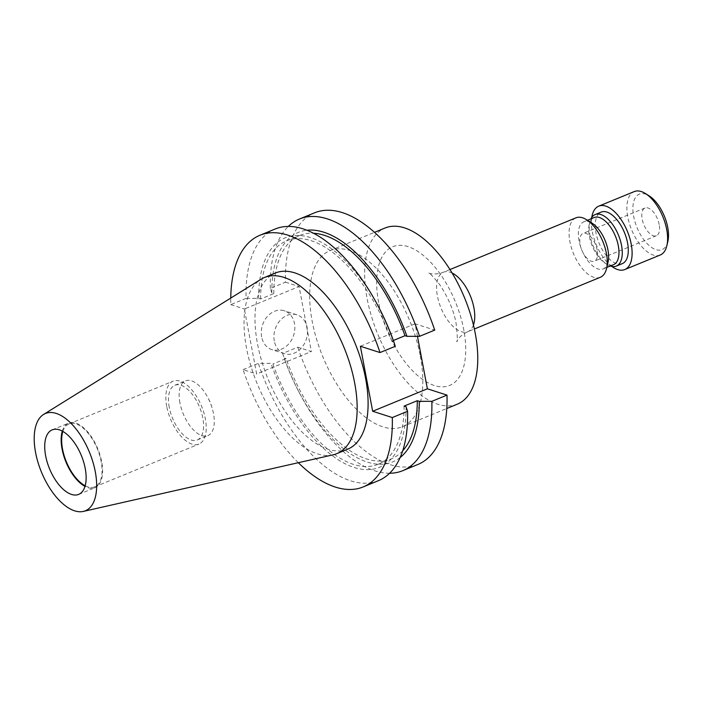 <?xml version="1.0" encoding="UTF-8"?>
<svg xmlns="http://www.w3.org/2000/svg" width="703" height="703" viewBox="0 0 703 703"><rect width="100%" height="100%" fill="white"/><g stroke="black" fill="none" stroke-linecap="round" stroke-linejoin="round"><path stroke-width="0.53" stroke-dasharray="3.52 2.64" d="M261.648 336.93A20.405 16.38 -72.2 0 1 267.21 316.658A20.405 16.38 -72.2 0 1 284.302 310.77A20.405 16.38 -72.2 0 1 294.469 323.459A20.405 16.38 -72.2 0 1 288.907 343.723A20.405 16.38 -72.2 0 1 271.824 349.619A20.405 16.38 -72.2 0 1 261.648 336.93M274.302 340.99A20.405 16.38 -72.2 0 1 279.864 320.726A20.405 16.38 -72.2 0 1 296.947 314.83A20.405 16.38 -72.2 0 1 307.123 327.519A20.405 16.38 -72.2 0 1 301.561 347.783A20.405 16.38 -72.2 0 1 284.469 353.679A20.405 16.38 -72.2 0 1 274.302 340.99M597.181 250.075A14.991 7.408 -112.3 0 0 582.98 233.466A14.991 7.408 -112.3 0 0 580.16 244.6A14.991 7.408 -112.3 0 0 594.36 261.208A14.991 7.408 -112.3 0 0 597.181 250.075M659.203 224.608A14.991 7.408 -112.3 0 0 645.003 208.009A14.991 7.408 -112.3 0 0 642.182 219.143A14.991 7.408 -112.3 0 0 656.391 235.742A14.991 7.408 -112.3 0 0 659.203 224.608M333.029 454.841A95.213 47.031 67.7 0 1 246.542 348.231A95.213 47.031 67.7 0 1 260.971 279.293M347.704 449.173A95.213 47.031 67.7 0 1 257.483 343.741A95.213 47.031 67.7 0 1 275.391 273.019M62.303 431.115A34.869 17.224 67.7 0 1 68.622 423.118A34.869 17.224 67.7 0 1 101.671 461.739A34.869 17.224 67.7 0 1 95.116 487.645A34.869 17.224 67.7 0 1 84.993 486.397M166.725 406.422A34.008 16.793 67.7 0 1 173.123 381.167A34.008 16.793 67.7 0 1 205.338 418.821A34.008 16.793 67.7 0 1 198.949 444.076A34.008 16.793 67.7 0 1 166.725 406.422M62.883 431.44A34.008 16.793 67.7 0 1 68.956 423.927A34.008 16.793 67.7 0 1 101.179 461.581A34.008 16.793 67.7 0 1 94.782 486.836A34.008 16.793 67.7 0 1 85.177 485.764M179.933 402.845A29.561 14.596 67.7 0 1 185.495 380.894A29.561 14.596 67.7 0 1 208 397.898A29.561 14.596 67.7 0 1 212.007 407.661A29.561 14.596 67.7 0 1 213.501 413.628A29.561 14.596 67.7 0 1 207.939 435.579A29.561 14.596 67.7 0 1 179.933 402.845M169.247 407.23A29.561 14.596 67.7 0 1 174.81 385.279A29.561 14.596 67.7 0 1 202.816 418.013A29.561 14.596 67.7 0 1 197.262 439.964A29.561 14.596 67.7 0 1 169.247 407.23M667.85 241.507A29.983 14.816 67.7 0 1 650.925 246.973A29.983 14.816 67.7 0 1 633.667 216.41A29.983 14.816 67.7 0 1 649.106 195.847M660.266 254.996A34.271 16.925 67.7 0 1 627.788 217.042A34.271 16.925 67.7 0 1 634.238 191.585M611.9 266.455A34.271 16.925 67.7 0 1 592.295 231.612A34.271 16.925 67.7 0 1 591.768 217.412M610.283 266.015A27.848 13.752 67.7 0 1 607.199 264.504A27.848 13.752 67.7 0 1 589.914 235.259A27.848 13.752 67.7 0 1 589.799 222.104A27.848 13.752 67.7 0 1 590.924 218.861M622.331 263.616A27.848 13.752 67.7 0 1 595.951 232.781A27.848 13.752 67.7 0 1 601.179 212.104M613.508 264.688A25.493 12.592 67.7 0 1 605.178 263.238A25.493 12.592 67.7 0 1 589.36 236.463A25.493 12.592 67.7 0 1 589.246 224.424A25.493 12.592 67.7 0 1 594.149 217.535M608.077 262.043A25.493 12.592 67.7 0 1 603.174 268.933A25.493 12.592 67.7 0 1 579.026 240.707A25.493 12.592 67.7 0 1 583.815 221.779A25.493 12.592 67.7 0 1 592.146 223.238M600.353 277.272A32.127 15.87 67.7 0 1 569.913 241.691A32.127 15.87 67.7 0 1 575.95 217.825M420.306 356.008A95.213 47.031 67.7 0 1 402.397 426.721A95.213 47.031 67.7 0 1 312.185 321.28A95.213 47.031 67.7 0 1 330.085 250.567A95.213 47.031 67.7 0 1 420.306 356.008M457.363 404.155A95.213 47.031 67.7 0 1 367.151 298.722A95.213 47.031 67.7 0 1 385.051 228.009M275.163 229.002A136.013 67.18 67.7 0 0 246.068 298.371L258.66 298.353L260.637 298.986L273.819 293.582L271.833 292.949L270.339 288.406L285.488 282.184A136.013 67.18 67.7 0 1 314.593 212.816M270.339 288.406A136.013 67.18 67.7 0 1 288.3 226.445M258.66 298.353A124.071 61.284 67.7 0 1 300.796 235.593A124.071 61.284 67.7 0 1 379.734 309.171M393.794 341.746L391.817 341.113L393.346 340.48M260.637 298.986A120.723 59.632 67.7 0 1 286.516 240.865A120.723 59.632 67.7 0 1 391.817 341.113M273.819 293.582A120.723 59.632 67.7 0 1 299.698 235.461A120.723 59.632 67.7 0 1 313.415 233.238M271.833 292.949A124.071 61.284 67.7 0 1 306.851 230.241M246.068 298.371L230.786 304.636A136.013 67.18 67.7 0 1 230.751 298.081M389.611 473.251A136.013 67.18 67.7 0 1 299.162 392.423A136.013 67.18 67.7 0 1 282.615 353.407L297.773 347.185L311.359 351.544L299.074 286.543L244.372 309.004L256.657 373.996L311.359 351.544M417.898 464.472A136.013 67.18 67.7 0 1 297.773 347.185M285.488 282.184L299.074 286.543M417.459 336.333L415.086 323.802L434.718 330.102M406.079 406.747A124.071 61.284 67.7 0 1 354.075 467.451A124.071 61.284 67.7 0 1 270.936 363.354L258.344 363.372A136.013 67.18 67.7 0 0 378.469 480.65M404.093 406.114A120.723 59.632 67.7 0 1 378.214 464.235A120.723 59.632 67.7 0 1 272.922 363.987L270.936 363.354M402.714 450.772A120.723 59.632 67.7 0 1 391.386 458.822A120.723 59.632 67.7 0 1 286.095 358.583L272.922 363.987M400.156 457.512A124.071 61.284 67.7 0 1 298.169 390.525A124.071 61.284 67.7 0 1 284.117 357.941L286.095 358.583M282.615 353.407L284.117 357.941M230.786 304.636L244.372 309.004M298.327 462.706A136.013 67.18 67.7 0 1 243.071 369.637L256.657 373.996M243.071 369.637L258.344 363.372M415.086 323.802L360.384 346.254M473.444 325.023A32.127 15.87 67.7 0 1 467.864 331.658A32.127 15.87 67.7 0 1 437.424 296.077A32.127 15.87 67.7 0 1 443.461 272.21A32.127 15.87 67.7 0 1 452.091 273.01M378.636 302.413A74.966 37.031 67.7 0 1 408.083 246.648A74.966 37.031 67.7 0 1 463.769 329.751A74.966 37.031 67.7 0 1 434.322 385.516A74.966 37.031 67.7 0 1 378.636 302.413M296.947 314.83L284.302 310.77M645.003 208.009L582.98 233.466M52.189 429.867L68.622 423.118M68.956 423.927L173.123 381.167M174.81 385.279L185.495 380.894M212.007 407.661L210.443 402.599L208 397.898M605.178 263.238L607.199 264.504M603.174 268.933L606.803 267.448M449.955 269.548L443.461 272.21C433.197 275.91 427.644 272.588 428.602 272.966C429.48 272.711 433.11 276.499 439.489 284.32C448.198 297.378 453.743 310.454 456.133 323.556C457.486 336.421 457.688 342.423 456.757 341.57C456.344 342.519 457.925 336.271 467.864 331.658L474.358 328.995M402.397 426.721L446.783 408.505M286.516 240.865L299.698 235.461M378.214 464.235L391.386 458.822M298.169 390.525L299.162 392.423M330.085 250.567L374.471 232.35M583.815 221.779L587.444 220.285M589.246 224.424L589.799 222.104M197.262 439.964L207.939 435.579M94.782 486.836L198.949 444.076M78.674 494.394L95.116 487.645M656.391 235.742L594.36 261.208M284.469 353.679L271.824 349.619"/><path stroke-width="1.05" d="M43.542 414.48L260.971 279.293A95.213 47.031 67.7 0 1 264.451 277.509A95.213 47.031 67.7 0 1 354.664 382.95A95.213 47.031 67.7 0 1 336.763 453.663A95.213 47.031 67.7 0 1 333.029 454.841L83.341 511.415A52.576 25.967 67.7 0 1 35.581 452.547A52.576 25.967 67.7 0 1 43.542 414.48A52.576 25.967 67.7 0 1 95.283 471.713A52.576 25.967 67.7 0 1 83.341 511.415M264.451 277.509L275.391 273.019A95.213 47.031 67.7 0 1 365.604 378.46A95.213 47.031 67.7 0 1 347.704 449.173L336.763 453.663M84.993 486.397A34.869 17.224 67.7 0 1 62.066 449.024A34.869 17.224 67.7 0 1 62.303 431.115M45.633 455.772A34.869 17.224 67.7 0 1 52.189 429.867A34.869 17.224 67.7 0 1 85.23 468.488A34.869 17.224 67.7 0 1 78.674 494.394A34.869 17.224 67.7 0 1 45.633 455.772M85.177 485.764A34.008 16.793 67.7 0 1 62.558 449.182A34.008 16.793 67.7 0 1 62.883 431.44M591.768 217.412A34.271 16.925 67.7 0 1 598.745 206.155L634.238 191.585A34.271 16.925 67.7 0 1 645.433 193.545L649.106 195.847A29.983 14.816 67.7 0 1 667.718 227.341A29.983 14.816 67.7 0 1 667.85 241.507L666.857 245.725A34.271 16.925 67.7 0 1 660.266 254.996L624.774 269.565A34.271 16.925 67.7 0 1 611.9 266.455M645.433 193.545A34.271 16.925 67.7 0 1 666.708 229.538A34.271 16.925 67.7 0 1 666.857 245.725M598.745 206.155A34.271 16.925 67.7 0 1 631.215 244.108A34.271 16.925 67.7 0 1 624.774 269.565M590.924 218.861A27.848 13.752 67.7 0 1 595.151 214.573A27.848 13.752 67.7 0 1 621.54 245.409A27.848 13.752 67.7 0 1 616.303 266.094A27.848 13.752 67.7 0 1 610.283 266.015M595.151 214.573L601.179 212.104A27.848 13.752 67.7 0 1 627.568 242.939A27.848 13.752 67.7 0 1 622.331 263.616L616.303 266.094M587.444 220.285L594.149 217.535A25.493 12.592 67.7 0 1 618.306 245.76A25.493 12.592 67.7 0 1 613.508 264.688L606.803 267.448M449.955 269.548L575.95 217.825A32.127 15.87 67.7 0 1 586.451 219.661L592.146 223.238A25.493 12.592 67.7 0 1 607.963 250.004A25.493 12.592 67.7 0 1 608.077 262.043L606.531 268.59A32.127 15.87 67.7 0 1 600.353 277.272L474.358 328.995M586.451 219.661A32.127 15.87 67.7 0 1 606.399 253.405A32.127 15.87 67.7 0 1 606.531 268.59M374.471 232.35L385.051 228.009A95.213 47.031 67.7 0 1 475.263 333.442A95.213 47.031 67.7 0 1 457.363 404.155L446.783 408.505M314.593 212.816A136.013 67.18 67.7 0 1 434.718 330.102L419.559 336.324A136.013 67.18 67.7 0 0 299.434 219.037L314.593 212.816M288.3 226.445A136.013 67.18 67.7 0 1 299.434 219.037M230.751 298.081A136.013 67.18 67.7 0 1 259.89 235.277L275.163 229.002A136.013 67.18 67.7 0 1 378.75 307.264A136.013 67.18 67.7 0 1 395.288 346.289L393.794 341.746A124.071 61.284 67.7 0 0 379.734 309.171L378.75 307.264M393.346 340.48L404.99 335.709L406.967 336.342L419.559 336.324M313.415 233.238A120.723 59.632 67.7 0 1 404.99 335.709M306.851 230.241A124.071 61.284 67.7 0 1 406.967 336.342M259.89 235.277A136.013 67.18 67.7 0 1 380.015 352.563L360.384 346.254L372.669 411.255L392.3 417.556A136.013 67.18 67.7 0 1 363.196 486.924A136.013 67.18 67.7 0 1 298.327 462.706M395.288 346.289L380.015 352.563M402.74 470.685L417.898 464.472A136.013 67.18 67.7 0 0 447.003 395.104L431.844 401.325A136.013 67.18 67.7 0 1 402.74 470.685A136.013 67.18 67.7 0 1 389.611 473.251M417.459 336.333L427.371 388.803L447.003 395.104M431.844 401.325L419.252 401.343L417.274 400.701L404.093 406.114L406.079 406.747L407.573 411.29A136.013 67.18 67.7 0 1 378.469 480.65L363.196 486.924M417.274 400.701A120.723 59.632 67.7 0 1 402.714 450.772M419.252 401.343A124.071 61.284 67.7 0 1 400.156 457.512M392.3 417.556L407.573 411.29M372.669 411.255L427.371 388.803M452.091 273.01A32.127 15.87 67.7 0 1 473.91 307.791A32.127 15.87 67.7 0 1 473.444 325.023"/></g></svg>
